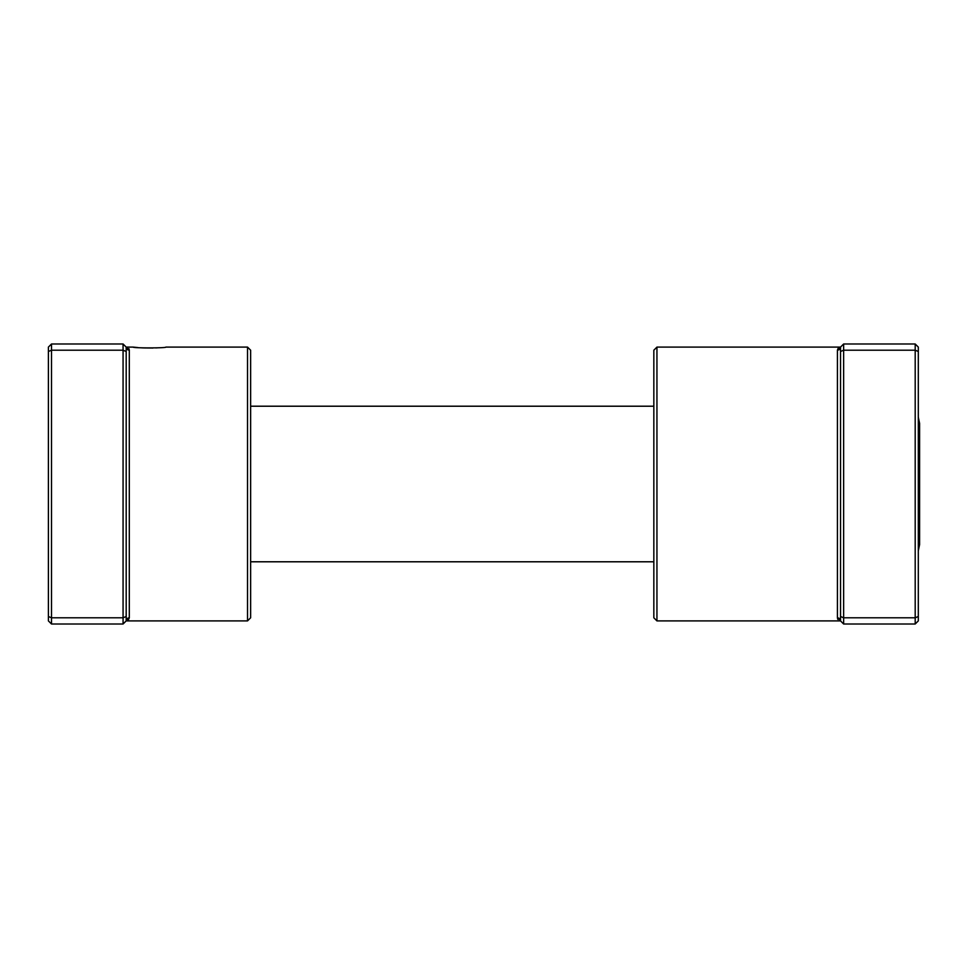 <?xml version="1.0" encoding="UTF-8"?>
<svg xmlns="http://www.w3.org/2000/svg" width="968" height="968" viewBox="0 0 968 968"><rect width="100%" height="100%" fill="white"/><g stroke="black" fill="none" stroke-linecap="round" stroke-linejoin="round"><path stroke-width="1.45" d="M123.069 624.009L123.069 343.991L51.51 343.991L51.51 624.009L123.069 624.009L126.191 620.899A3.11 3.037 180 0 1 129.301 617.862L126.191 620.899L126.191 347.101L129.301 350.138L128.901 348.661M247.53 347.101L250.639 350.21L250.639 617.79L247.53 620.899L247.53 347.101L165.855 347.101C166.871 348.153 132.205 348.165 133.185 347.101L138.049 347.597M140.505 347.778L143.203 347.923M143.458 347.935L152.932 348.032M155.884 347.923L158.607 347.766M128.308 620.077L129.301 617.862L129.301 350.138A3.11 3.037 180 0 1 126.191 347.101L123.069 343.991M126.191 351.493L123.069 350.21L51.51 350.21L48.4 351.493L48.4 347.101L51.51 343.991M126.191 616.507L123.069 617.79L51.51 617.79L48.4 616.507L48.4 351.493M51.51 624.009L48.4 620.899L48.4 616.507M918.305 417.22L919.6 423.427L919.6 544.573L918.305 550.78M656.945 620.899L653.836 617.79L653.836 350.21L656.945 347.101L656.945 620.899L840.526 620.899L837.417 617.862L837.804 619.338M843.636 624.009L840.526 620.899L840.526 351.493L843.636 350.21L843.636 624.009L915.196 624.009L915.196 343.991L843.636 343.991L843.636 350.21L915.196 350.21L918.305 351.493L918.305 620.899L915.196 624.009M915.196 343.991L918.305 347.101L918.305 351.493M840.526 616.507L843.636 617.79L915.196 617.79L918.305 616.507M840.526 351.493L840.526 347.101L843.636 343.991M840.526 620.899A3.11 3.037 -0 0 0 837.417 617.862L837.417 350.138L840.526 347.101A3.11 3.037 0 0 1 837.417 350.138L838.264 348.044M247.53 620.899L126.191 620.899M133.185 347.101L126.191 347.101M653.836 561.791L250.639 561.791M653.836 406.209L250.639 406.209M656.945 347.101L840.526 347.101"/></g></svg>
